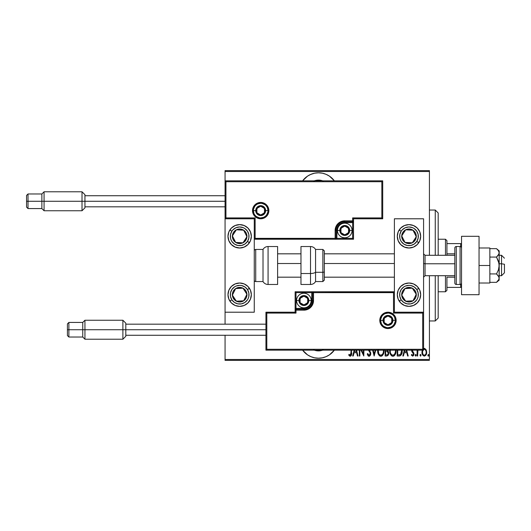 <?xml version="1.0" encoding="UTF-8"?>
<svg xmlns="http://www.w3.org/2000/svg" width="531" height="531" viewBox="0 0 531 531"><rect width="100%" height="100%" fill="white"/><g stroke="black" fill="none" stroke-linecap="round" stroke-linejoin="round"><path stroke-width="0.8" d="M318.487 172.807A19.707 19.707 0 0 1 334.357 180.839L329.432 176.133L326.027 174.307L322.33 173.186L318.487 172.807L314.644 173.186L310.947 174.307L307.535 176.133L302.61 180.839A19.707 19.707 0 0 1 318.487 172.807M334.357 350.161A19.707 19.707 0 0 1 318.487 358.193L322.33 357.814L326.027 356.693L329.432 354.867L334.357 350.161M322.682 350.161A12.405 12.405 0 0 1 314.292 350.161M314.292 180.839A12.405 12.405 0 0 1 322.682 180.839M429.42 359.5L225.064 359.5L225.064 335.273L225.064 359.5L429.42 359.5L429.42 275.715L429.42 359.5M225.064 324.182L225.064 312.208L254.263 312.208L254.263 218.792L225.064 218.792L225.064 324.182M225.064 180.839L225.064 171.5L429.42 171.5L429.42 255.285L429.42 170.624L225.064 170.624L429.42 170.624L429.42 171.5L225.064 171.5L225.064 170.624L225.064 312.208L254.263 312.208L254.263 218.792L225.064 218.792L225.94 217.916L255.139 217.916L255.139 238.353L335.127 238.353L335.127 230.467L335.857 226.783L337.948 223.657L341.075 221.566L344.758 220.836L352.644 220.836L352.644 217.916L381.835 217.916L381.835 181.715L225.94 181.715L225.94 217.916L225.94 181.715L381.835 181.715L381.835 217.916L382.712 218.792L382.712 180.839L225.064 180.839L225.94 181.715L225.064 180.839L225.064 218.792L225.94 217.916L255.139 217.916L254.8 218.248L255.139 217.916L255.139 238.353L254.8 238.684L336.004 238.353L336.004 230.467A8.755 8.755 0 0 1 344.758 221.712L352.644 221.712L353.52 220.836L353.52 218.792L382.712 218.792L382.712 180.839L381.835 181.715L382.712 180.839L225.064 180.839M302.61 350.161L307.535 354.867L310.947 356.693L314.644 357.814L318.487 358.193A19.707 19.707 0 0 1 302.61 350.161M422.424 349.949L421.953 352.285L422.61 354.967L424.163 356.122L425.782 355.332L426.645 352.909L426.333 350.261L424.866 348.495L423.28 348.774M417.107 350.161L417.107 356.002L417.107 350.161L417.107 356.002L417.632 356.002L417.937 350.161M411.618 350.048L411.81 351.509L413.443 354.011L412.999 355.086L412.322 355.133L411.704 354.429L411.346 355.12L412.813 356.115L413.682 355.325L413.954 353.679L412.162 350.002M397.195 350.161L397.195 356.002L399.08 356.002L397.195 356.002L397.195 350.161L397.195 356.002L399.491 355.982L400.639 355.571L401.595 354.243L402.1 349.67M385.148 350.161L385.148 356.002L385.148 350.161L385.148 356.002L386.887 355.996L388.015 355.372L388.586 354.058L388.546 351.98L387.484 350.487L387.809 350.009M372.643 350.161L374.143 356.002L372.643 350.161L374.143 356.002L375.769 350.161M375.198 350.161L374.209 354.031L373.213 350.161L374.209 354.031L375.198 350.161M359.865 356.002L359.865 350.161L359.865 356.002L359.341 356.002L359.865 356.002L359.341 356.002L359.341 350.161M363.808 356.002L360.941 350.161L363.808 356.002L363.921 350.161M363.396 350.161L363.396 353.838L361.598 350.161L363.396 353.838L363.396 350.161M351.077 353.321L351.084 350.161L350.818 354.794L350.128 355.206L349.046 354.296L348.728 355.086L349.949 356.235L351.091 355.777L351.608 350.161M354.157 350.161L352.657 356.002L353.228 356.002L352.657 356.002L354.157 350.161L352.657 356.002L353.228 356.002L354.071 352.723L356.62 352.723L357.456 356.002L358.027 356.002L356.533 350.161M368.388 350.181L369.994 352.478L370.067 354.33L368.892 355.199L367.711 353.513L367.2 354.031L368.308 356.016L369.457 356.175L370.353 355.226L370.731 353.268L369.111 349.949M377.714 350.082L378.344 354.237L379.307 355.624L380.833 356.261L382.035 355.883L383.309 354.204L383.933 350.029M389.767 350.082L390.398 354.237L391.354 355.624L392.887 356.261L394.414 355.611L395.363 354.204L395.987 350.029M404.33 350.161L402.83 356.002L403.401 356.002L402.83 356.002L404.33 350.161L402.83 356.002L403.401 356.002L404.237 352.723L406.792 352.723L407.629 356.002L408.2 356.002L406.706 350.161M415.142 355.279L415.8 356.102L416.078 354.748L415.6 354.436L415.169 355.007L415.667 354.429L415.142 355.279L415.667 354.429L416.191 355.279L415.667 354.429L416.191 355.279L415.667 356.128L416.191 355.279L415.667 356.128L415.142 355.279L415.667 356.128M420.512 356.128L419.988 355.279L420.585 356.122L421.01 355.007L420.585 354.436L420.101 354.748L419.988 355.279L420.512 354.429L419.988 355.279L420.512 354.429L421.037 355.279L420.512 354.429L421.037 355.279L420.512 356.128L421.03 355.146M428.895 355.279L428.378 356.128L428.895 355.279L428.378 356.128L427.853 355.279L427.966 355.81L428.444 356.122L428.869 355.551L428.444 354.436L427.853 355.279L428.378 354.429L427.853 355.279L428.378 354.429L428.895 355.279L428.378 354.429M225.064 360.376L429.42 360.376L225.064 360.376L225.064 359.5L225.064 360.376M348.867 355.285L349.046 354.296L348.728 355.086L350.195 356.261C351.442 355.544 351.92 354.356 351.608 352.684L351.608 353.215M351.449 354.973L351.343 355.312M349.617 354.894L350.327 355.206M351.084 352.577L350.128 355.206M350.712 354.947L350.938 354.509M350.945 354.496L351.031 354.084M351.064 353.706L351.077 353.341M357.456 356.002L358.027 356.002L357.456 356.002L356.62 352.723L354.071 352.723L353.228 356.002M355.962 350.161L356.347 351.675L354.336 351.675L354.728 350.161L354.336 351.675L356.347 351.675L355.962 350.161M367.2 354.031L367.711 353.513L367.2 354.031L369.018 356.261C370.233 355.823 370.804 354.9 370.738 353.5L369.291 350.161M368.468 356.115L367.943 355.644M368.76 355.153L367.804 353.779M368.156 354.529L368.614 355.073M370.067 354.33L370.213 353.48L369.317 355.166M369.569 355.027L369.948 354.595M370.087 352.723L369.888 352.259M369.271 351.303L369.994 352.478M368.375 350.161L368.912 350.852M368.68 350.566L368.421 350.234M369.875 350.938L370.12 351.316M370.552 352.292L370.711 353.029M370.651 354.383L370.532 354.801M370.353 355.226L370.127 355.604M370.12 355.611L369.251 356.241M377.707 350.161L377.68 350.938C377.514 353.606 378.563 355.385 380.833 356.261C383.097 355.358 384.139 353.566 383.966 350.885L383.94 350.161M383.933 351.741L383.82 352.577M383.309 354.204L382.904 354.94M382.632 355.319L382.254 355.704M382.041 355.87L381.67 356.082M382.035 355.883L381.265 356.221M380.408 356.221L380.004 356.095M379.864 356.029L379.313 355.631M379.287 355.611L378.351 354.25M378.337 354.223L378.032 353.44M377.826 352.611L377.714 351.781M383.415 350.195L383.442 350.885C383.581 353.082 382.705 354.529 380.813 355.212L381.822 354.9M382.074 354.708L380.813 355.212C378.948 354.529 378.079 353.102 378.205 350.931L378.298 352.106M382.732 353.898L382.42 354.35M382.911 353.553L383.063 353.195M383.203 352.75L382.891 353.593M383.415 351.582L383.316 352.272M378.331 352.299L378.762 353.6L378.238 350.161M380.468 355.186L380.136 355.08M378.231 350.234L378.331 349.551M386.767 356.002L385.148 356.002L386.767 356.002C388.128 355.611 388.765 354.642 388.685 353.102L387.676 350.248M388.433 351.628L388.546 351.98M388.672 352.723L388.626 352.352M388.234 355.033L388.015 355.372M387.126 351.276L386.017 351.15L387.126 351.276L388.161 353.102C388.154 354.29 387.584 354.907 386.442 354.954L385.672 354.954L385.672 351.15L386.721 351.19M388.028 353.911L387.517 354.695M389.761 350.161L389.727 350.938C389.562 353.606 390.617 355.385 392.887 356.261C395.15 355.358 396.192 353.566 396.02 350.885L395.993 350.161M396.007 351.323L395.874 352.577M395.363 354.204L394.958 354.94M394.679 355.319L394.307 355.704M394.095 355.87L393.723 356.082M394.082 355.883L393.318 356.221M392.455 356.221L392.057 356.095M391.918 356.029L391.367 355.631M391.34 355.611L390.398 354.25M390.391 354.223L389.727 350.938M395.462 350.195L395.495 350.885C395.635 353.082 394.752 354.529 392.86 355.212L393.869 354.9M395.256 352.75L394.341 354.502M390.285 351.622L390.345 352.106M394.964 353.553L395.11 353.195M394.128 354.708L392.86 355.212C391.002 354.529 390.132 353.102 390.252 350.931L390.292 350.161M390.285 350.234L390.378 349.551M399.08 356.002C401.39 355.372 402.425 353.706 402.173 351.018L402.153 350.334M402.173 351.018L402.166 351.436M402.166 351.482L402.146 351.841M402.106 352.265L402.047 352.664M401.768 353.792L401.589 354.263M399.763 355.936L399.285 355.996M401.609 350.161L401.635 351.535L401.635 350.467L400.586 354.396M401.635 351.535L400.593 354.389L398.423 354.954L399.504 354.887M399.319 354.907L397.719 354.954L397.719 350.161L397.719 354.954L398.874 354.94M407.629 356.002L408.2 356.002L407.629 356.002L406.792 352.723L404.237 352.723L403.401 356.002M406.135 350.161L406.52 351.675L404.509 351.675L404.894 350.161L404.509 351.675L406.52 351.675L406.135 350.161M412.142 350.161L412.574 351.416M413.749 352.816L413.968 353.971L413.749 352.816L412.282 351.004M411.346 355.12L411.704 354.429L411.346 355.12L412.64 356.128L413.948 354.323M413.901 354.668L413.689 355.312M411.704 354.429L412.627 355.212L411.87 354.701M412.468 355.193L412.819 355.179M413.397 354.403L412.627 355.212M413.43 353.832L413.091 353.015M413.443 354.011L412.6 352.531L413.284 353.301M411.605 350.36L412.361 352.305M417.632 353.493L417.632 356.002L417.107 356.002L417.632 356.002M420.924 355.81L420.585 356.122M422.583 349.637L421.953 352.285C421.846 354.25 422.63 355.531 424.315 356.128C425.995 355.531 426.785 354.25 426.672 352.285L426.048 349.63L424.315 348.402L423.585 348.575M423.765 348.495L424.176 348.409M424.315 348.402L424.866 348.495M426.333 350.261L426.639 351.602M426.645 352.903L426.393 354.117M426.161 354.688L425.988 355.02M422.464 354.695L422.231 354.124M422.218 354.077L422.072 353.52M421.953 352.285L421.966 351.94M421.992 351.595L422.099 350.925M423.446 349.67L424.315 349.318C425.61 349.796 426.22 350.785 426.147 352.292L426.121 352.776M426.088 351.502L426.147 352.292C426.227 353.792 425.616 354.768 424.315 355.212C423.015 354.768 422.397 353.792 422.477 352.292L422.689 353.659M425.185 349.67L425.928 350.878M424.435 349.325L424.992 349.524M423.851 355.126L423.061 354.456M423.446 354.887L423.831 355.12M422.523 351.635L422.656 351.011M422.875 354.131L422.503 351.814L423.273 349.836M427.88 355.551L428.305 356.122M379.326 354.462L378.762 353.6M387.252 351.33L387.59 351.568M387.159 354.867L385.672 354.954L385.672 351.15L386.017 351.15M395.489 351.237L394.945 353.593M392.86 355.212L391.612 354.708L390.816 353.6M401.582 349.916L401.635 350.467M401.589 352.053L401.37 353.062M426.054 353.234L425.928 353.692M423.632 349.524L424.077 349.345M323.233 349.949L318.487 350.891L315.912 350.619M313.741 181.051L318.487 180.109L321.056 180.381M307.535 354.867L308.232 355.312M310.947 356.693L314.644 357.814M316.064 350.652L313.741 349.949M314.644 173.186L310.35 174.566M329.432 176.133L328.596 175.602M320.91 180.348L323.233 181.051M435.261 320.97L438.181 318.049L438.181 275.715L438.181 318.049L435.261 320.97L435.261 275.715L435.261 320.97L429.42 320.97L435.261 320.97M435.261 210.03L435.261 255.285L435.261 210.03L429.42 210.03L435.261 210.03L438.181 212.951L435.261 210.03M438.181 255.285L438.181 212.951L438.181 255.285M446.936 253.825L446.936 240.682L445.476 239.229L445.476 255.285L445.476 239.229L438.181 239.229L445.476 239.229L446.936 240.682L446.936 255.285L446.936 253.825L454.821 253.825L446.936 253.825M446.936 277.175L446.936 287.397L446.936 277.175L454.821 277.175L446.936 277.175M446.936 290.318L446.936 287.397L446.936 290.318L445.476 291.771L446.936 290.318M445.476 275.715L445.476 291.771L445.476 275.715M438.181 291.771L445.476 291.771L438.181 291.771M461.539 243.603L446.936 243.603L460.662 243.603L460.662 246.643L460.662 243.603L461.539 243.603M446.936 287.397L461.539 287.397L460.662 287.397L460.662 284.357L460.662 287.397L446.936 287.397M408.989 306.374A11.675 11.675 0 0 1 397.307 294.692A11.675 11.675 0 0 1 408.989 283.016L413.457 283.906L417.247 286.435L419.775 290.225L420.665 294.692L419.775 299.165L417.247 302.949L413.457 305.484L408.989 306.374L404.516 305.484L400.732 302.949L398.197 299.165L397.307 294.692L398.197 290.225L400.732 286.435L404.516 283.906L408.989 283.016A11.675 11.675 0 0 1 420.665 294.692A11.675 11.675 0 0 1 408.989 306.374M408.989 247.984A11.675 11.675 0 0 1 397.307 236.308A11.675 11.675 0 0 1 408.989 224.626L413.457 225.516L417.247 228.051L419.775 231.835L420.665 236.308L419.775 240.775L417.247 244.565L413.457 247.094L408.989 247.984L404.516 247.094L400.732 244.565L398.197 240.775L397.307 236.308L398.197 231.835L400.732 228.051L404.516 225.516L408.989 224.626A11.675 11.675 0 0 1 420.665 236.308A11.675 11.675 0 0 1 408.989 247.984M394.387 218.792L394.387 312.208L423.585 312.208L423.585 218.792L394.387 218.792L423.585 218.792L423.585 312.208L422.709 313.084L393.511 313.084L393.511 292.647L313.522 292.647L313.522 300.533L312.792 304.217L310.701 307.343L307.575 309.434L303.891 310.164L296.006 310.164L296.006 313.084L266.814 313.084L266.814 349.285L422.709 349.285L422.709 313.084L422.709 349.285L266.814 349.285L266.814 313.084L265.938 312.208L265.938 350.161L423.585 350.161L423.585 312.208L394.387 312.208L394.387 218.792M239.667 224.626A11.675 11.675 0 0 1 251.342 236.308A11.675 11.675 0 0 1 239.667 247.984L235.193 247.094L231.403 244.565L228.874 240.775L227.985 236.308L228.874 231.835L231.403 228.051L235.193 225.516L239.667 224.626L244.134 225.516L247.924 228.051L250.453 231.835L251.342 236.308L250.453 240.775L247.924 244.565L244.134 247.094L239.667 247.984A11.675 11.675 0 0 1 227.985 236.308A11.675 11.675 0 0 1 239.667 224.626M239.667 283.016A11.675 11.675 0 0 1 251.342 294.692A11.675 11.675 0 0 1 239.667 306.374L235.193 305.484L231.403 302.949L228.874 299.165L227.985 294.692L228.874 290.225L231.403 286.435L235.193 283.906L239.667 283.016L244.134 283.906L247.924 286.435L250.453 290.225L251.342 294.692L250.453 299.165L247.924 302.949L244.134 305.484L239.667 306.374A11.675 11.675 0 0 1 227.985 294.692A11.675 11.675 0 0 1 239.667 283.016M501.529 263.768L504.45 264.259L504.45 272.795L504.45 264.259L501.529 263.768L501.529 255.285L501.529 263.768L499.193 263.768L501.529 263.768L501.529 275.715L501.529 263.768M423.585 263.515L425.046 263.768L425.046 255.285L425.046 263.768L454.821 263.768L425.046 263.768L425.046 275.715L425.046 263.768L423.585 263.515M277.613 263.515L300.971 263.515L277.613 263.515M324.328 263.515L394.387 263.515L324.328 263.515M267.982 210.615L265.646 210.615L267.982 210.615A7.301 7.301 0 0 1 260.681 217.916A7.301 7.301 0 0 1 253.387 210.615L252.51 210.615A8.177 8.177 0 0 0 260.681 218.792A8.177 8.177 0 0 0 268.859 210.615A8.177 8.177 0 0 0 260.681 202.444A8.177 8.177 0 0 0 252.51 210.615L253.387 210.615A7.301 7.301 0 0 1 260.681 203.32A7.301 7.301 0 0 1 267.982 210.615L268.859 210.615L268.699 212.208L266.462 216.396L263.814 218.168L260.681 218.792L257.555 218.168L254.9 216.396L253.134 213.741L252.51 210.615L253.134 207.488L254.9 204.833L257.555 203.061L260.681 202.444L263.814 203.061L266.462 204.833L268.699 209.022L268.859 210.615L267.982 210.615A7.301 7.301 0 0 1 260.681 217.916A7.301 7.301 0 0 1 253.387 210.615A7.301 7.301 0 0 1 260.681 203.32A7.301 7.301 0 0 1 267.982 210.615L267.425 207.82M353.52 220.969L353.52 220.836A0.876 0.876 0 0 1 352.644 221.712L352.644 222.589L344.758 222.589A7.885 7.885 0 0 0 336.88 230.467L336.88 238.353L352.644 238.353L352.644 222.589L343.225 222.735L339.19 224.892L337.032 228.927L336.88 238.353L336.004 238.353A0.876 0.876 0 0 1 335.127 239.229L335.127 238.353L335.127 239.229L254.263 239.229L335.26 239.229M335.638 239.229L353.52 239.229L353.52 221.347M353.52 218.792L382.712 218.792L381.835 217.916L352.644 217.916L353.52 218.792L352.644 217.916L352.644 220.836L353.52 220.836L353.52 218.792M352.644 220.836L352.644 222.589L353.52 222.589L353.52 220.836L344.758 220.836L344.758 221.712L352.644 221.712L352.644 220.836M344.758 222.589L344.758 221.712L344.758 222.589M336.88 230.467L336.004 230.467A8.755 8.755 0 0 1 344.758 221.712L344.758 220.836A9.631 9.631 0 0 0 335.127 230.467L336.88 230.467M353.52 239.229L353.52 222.589L352.644 222.589L352.644 238.353L353.52 239.229L352.644 238.353L336.88 238.353L336.88 239.229L353.52 239.229M336.004 238.353L336.004 230.467L335.127 230.467L335.127 238.353L336.88 238.353L336.88 239.229L335.127 239.229A0.876 0.876 0 0 0 336.004 238.353M266.754 206.559L265.845 205.457M264.737 204.548L262.108 203.459M260.681 203.32L257.887 203.871M256.626 204.548L255.524 205.457M254.614 206.559L253.526 209.194M253.387 210.615L255.723 210.615A4.965 4.965 0 0 1 260.681 205.656A4.965 4.965 0 0 1 265.646 210.615L265.268 212.513L264.192 214.126L262.579 215.201L260.681 215.579L258.783 215.201L257.177 214.126L256.095 212.513L255.723 210.615L256.095 208.716L257.177 207.11L258.783 206.028L260.681 205.656L262.579 206.028L264.192 207.11L265.268 208.716L265.646 210.615A4.965 4.965 0 0 1 260.681 215.579A4.965 4.965 0 0 1 255.723 210.615L253.387 210.615L253.937 213.409M254.614 214.67L255.524 215.778M256.626 216.681L259.261 217.776M260.681 217.916L263.476 217.358M264.737 216.681L265.845 215.778M266.754 214.67L267.843 212.042M380.667 320.385L383.004 320.385A4.965 4.965 0 0 1 387.969 315.421A4.965 4.965 0 0 1 392.933 320.385L392.555 322.284L391.48 323.89L389.867 324.972L387.969 325.344L386.07 324.972L384.457 323.89L383.382 322.284L383.004 320.385L383.382 318.487L384.457 316.874L386.07 315.799L387.969 315.421L389.867 315.799L391.48 316.874L392.555 318.487L392.933 320.385L395.263 320.385L392.933 320.385A4.965 4.965 0 0 1 387.969 325.344A4.965 4.965 0 0 1 383.004 320.385L380.667 320.385A7.301 7.301 0 0 1 387.969 313.084A7.301 7.301 0 0 1 395.263 320.385L396.139 320.385A8.177 8.177 0 0 0 387.969 312.208A8.177 8.177 0 0 0 379.791 320.385A8.177 8.177 0 0 0 387.969 328.556A8.177 8.177 0 0 0 396.139 320.385L395.263 320.385A7.301 7.301 0 0 1 387.969 327.68A7.301 7.301 0 0 1 380.667 320.385L379.791 320.385L379.95 318.792L382.187 314.604L384.842 312.832L387.969 312.208L391.095 312.832L393.75 314.604L395.522 317.259L396.139 320.385L395.522 323.512L393.75 326.167L391.095 327.939L387.969 328.556L384.842 327.939L382.187 326.167L379.95 321.978L379.791 320.385L380.667 320.385A7.301 7.301 0 0 1 387.969 313.084A7.301 7.301 0 0 1 395.263 320.385A7.301 7.301 0 0 1 387.969 327.68A7.301 7.301 0 0 1 380.667 320.385L381.225 323.18M295.13 312.208L265.938 312.208L265.938 350.161L266.814 349.285L265.938 350.161L423.585 350.161L422.709 349.285L423.585 350.161L423.585 312.208L422.709 313.084L393.511 313.084L393.849 312.752L393.511 313.084L393.511 292.647L393.849 292.315L312.646 292.647L312.646 300.533A8.755 8.755 0 0 1 303.891 309.288L296.006 309.288L295.13 310.164L295.13 312.208L265.938 312.208L266.814 313.084L296.006 313.084L295.13 312.208L296.006 313.084L296.006 310.164L295.13 310.164L295.13 312.208M295.13 310.031L295.13 310.164A0.876 0.876 0 0 1 296.006 309.288L296.006 308.411L303.891 308.411A7.885 7.885 0 0 0 311.77 300.533L311.77 292.647L296.006 292.647L296.006 308.411L305.425 308.265L309.46 306.108L311.617 302.073L311.77 292.647L312.646 292.647A0.876 0.876 0 0 1 313.522 291.771L313.522 292.647L313.522 291.771L394.387 291.771L313.39 291.771M313.011 291.771L295.13 291.771L295.13 309.653M296.006 310.164L296.006 308.411L295.13 308.411L295.13 310.164L303.891 310.164L303.891 309.288L296.006 309.288L296.006 310.164M303.891 308.411L303.891 309.288L303.891 308.411M311.77 300.533L312.646 300.533A8.755 8.755 0 0 1 303.891 309.288L303.891 310.164A9.631 9.631 0 0 0 313.522 300.533L311.77 300.533M295.13 291.771L295.13 308.411L296.006 308.411L296.006 292.647L295.13 291.771L296.006 292.647L311.77 292.647L311.77 291.771L295.13 291.771M312.646 292.647L312.646 300.533L313.522 300.533L313.522 292.647L311.77 292.647L311.77 291.771L313.522 291.771A0.876 0.876 0 0 0 312.646 292.647M381.902 324.441L382.805 325.543M383.913 326.452L386.541 327.541M387.969 327.68L390.763 327.129M392.024 326.452L393.126 325.543M394.035 324.441L395.124 321.806M395.263 320.385L394.712 317.591M394.035 316.33L393.126 315.222M392.024 314.319L389.389 313.224M387.969 313.084L385.174 313.642M383.913 314.319L382.805 315.222M381.902 316.33L380.807 318.958M300.095 301.628L300.095 302.723A4.381 4.381 0 0 1 299.511 300.533L300.095 300.533L300.095 301.628L300.095 300.533L299.511 300.533L299.657 301.668L300.792 303.626L303.891 304.913L306.984 303.626L308.265 300.533L306.984 297.433L303.891 296.152L300.792 297.433L299.511 300.533A4.381 4.381 0 0 1 307.681 298.342A4.381 4.381 0 0 1 303.891 304.913L307.681 302.723L307.681 298.342L303.891 296.152L300.095 298.342L300.095 300.533L300.095 298.342L303.891 296.152L307.681 298.342L307.681 302.723L303.891 304.913A4.381 4.381 0 0 1 300.095 302.723L303.891 304.913L300.095 302.723L300.095 301.628M308.85 300.533A4.965 4.965 0 0 1 303.891 305.498A4.965 4.965 0 0 1 298.926 300.533L296.59 300.533A7.301 7.301 0 0 0 303.891 307.834A7.301 7.301 0 0 0 311.186 300.533L308.85 300.533L308.478 302.431L307.396 304.044L305.79 305.119L303.891 305.498L301.993 305.119L300.38 304.044L299.305 302.431L298.926 300.533L299.305 298.634L300.38 297.021L301.993 295.946L303.891 295.568L305.79 295.946L307.396 297.021L308.478 298.634L308.85 300.533L311.186 300.533A7.301 7.301 0 0 1 303.891 307.834A7.301 7.301 0 0 1 296.59 300.533A7.301 7.301 0 0 1 303.891 293.231A7.301 7.301 0 0 1 311.186 300.533A7.301 7.301 0 0 0 303.891 293.231A7.301 7.301 0 0 0 296.59 300.533L298.926 300.533A4.965 4.965 0 0 1 303.891 295.568A4.965 4.965 0 0 1 308.85 300.533M340.968 231.562L340.968 232.658A4.381 4.381 0 0 1 340.384 230.467L340.968 230.467L340.968 231.562L340.968 230.467L340.384 230.467L340.53 231.602L341.665 233.567L344.758 234.848L347.858 233.567L349.139 230.467L347.858 227.374L344.758 226.087L341.665 227.374L340.384 230.467A4.381 4.381 0 0 1 348.555 228.277A4.381 4.381 0 0 1 344.758 234.848L348.555 232.658L348.555 228.277L344.758 226.087L340.968 228.277L340.968 230.467L340.968 228.277L344.758 226.087L348.555 228.277L348.555 232.658L344.758 234.848A4.381 4.381 0 0 1 340.968 232.658L344.758 234.848L340.968 232.658L340.968 231.562M349.723 230.467A4.965 4.965 0 0 1 344.758 235.432A4.965 4.965 0 0 1 339.8 230.467L337.464 230.467A7.301 7.301 0 0 0 344.758 237.769A7.301 7.301 0 0 0 352.06 230.467L349.723 230.467L349.345 232.366L348.27 233.979L346.657 235.054L344.758 235.432L342.86 235.054L341.254 233.979L340.179 232.366L339.8 230.467L340.179 228.569L341.254 226.956L342.86 225.881L344.758 225.502L346.657 225.881L348.27 226.956L349.345 228.569L349.723 230.467L352.06 230.467A7.301 7.301 0 0 1 344.758 237.769A7.301 7.301 0 0 1 337.464 230.467A7.301 7.301 0 0 1 344.758 223.166A7.301 7.301 0 0 1 352.06 230.467A7.301 7.301 0 0 0 344.758 223.166A7.301 7.301 0 0 0 337.464 230.467L339.8 230.467A4.965 4.965 0 0 1 344.758 225.502A4.965 4.965 0 0 1 349.723 230.467M256.891 211.71L256.891 212.805A4.381 4.381 0 0 1 256.307 210.615L256.891 210.615L256.891 211.71L256.891 210.615L256.307 210.615L256.453 211.75L257.588 213.714L260.681 214.995L263.781 213.714L265.062 210.615L263.781 207.521L260.681 206.234L257.588 207.521L256.307 210.615A4.381 4.381 0 0 1 264.478 208.424A4.381 4.381 0 0 1 260.681 214.995L264.478 212.805L264.478 208.424L260.681 206.234L256.891 208.424L256.891 210.615L256.891 208.424L260.681 206.234L264.478 208.424L264.478 212.805L260.681 214.995A4.381 4.381 0 0 1 256.891 212.805L260.681 214.995L256.891 212.805L256.891 211.71M384.172 321.481L384.172 322.576A4.381 4.381 0 0 1 383.588 320.385L384.172 320.385L384.172 321.481L384.172 320.385L383.588 320.385L383.74 321.52L384.869 323.479L387.969 324.766L391.062 323.479L392.349 320.385L391.062 317.286L387.969 316.005L384.869 317.286L383.588 320.385A4.381 4.381 0 0 1 391.759 318.195A4.381 4.381 0 0 1 387.969 324.766L391.759 322.576L391.759 318.195L387.969 316.005L384.172 318.195L384.172 320.385L384.172 318.195L387.969 316.005L391.759 318.195L391.759 322.576L387.969 324.766A4.381 4.381 0 0 1 384.172 322.576L387.969 324.766L384.172 322.576L384.172 321.481M415.275 238.233L416.271 236.707A7.301 7.301 0 0 1 415.096 240.297L414.28 239.766L415.275 238.233L414.28 239.766L415.096 240.297L415.919 238.578L416.131 234.808L415.501 233.009L412.979 230.195L409.388 229.02L407.489 229.166L405.691 229.797L402.876 232.312L402.053 234.032L401.841 237.802L402.471 239.6L404.994 242.415L406.713 243.244L410.483 243.45L412.282 242.82L415.096 240.297A7.301 7.301 0 0 1 401.702 235.903A7.301 7.301 0 0 1 412.979 230.195L405.691 229.797L404.702 231.31L401.702 235.903L404.994 242.415L412.282 242.82L414.28 239.766L412.282 242.82L404.994 242.415L401.702 235.903L405.691 229.797L412.979 230.195A7.301 7.301 0 0 1 416.271 236.707L412.979 230.195L416.271 236.707L415.275 238.233M418.76 242.694L416.808 241.419A9.339 9.339 0 0 1 403.879 244.127A9.339 9.339 0 0 1 401.164 231.197A9.339 9.339 0 0 1 414.094 228.483A9.339 9.339 0 0 1 416.808 241.419L418.76 242.694A11.675 11.675 0 0 1 418.7 242.793A11.675 11.675 0 0 1 398.197 231.841A11.675 11.675 0 0 1 399.212 229.916L401.164 231.197L402.312 229.77L405.326 227.713L408.89 226.963L412.474 227.64L414.094 228.483L416.702 231.038L418.129 234.39L418.169 238.034L416.808 241.419L414.26 244.021L410.901 245.448L407.257 245.488L403.879 244.127L401.27 241.578L400.394 239.972L399.843 238.227L399.803 234.576L401.164 231.197L399.212 229.916M245.953 238.233L246.948 236.707A7.301 7.301 0 0 1 245.773 240.297L244.957 239.766L245.953 238.233L244.957 239.766L245.773 240.297L246.596 238.578L246.809 234.808L246.178 233.009L243.656 230.195L240.065 229.02L238.167 229.166L236.368 229.797L233.554 232.312L232.731 234.032L232.518 237.802L233.149 239.6L235.671 242.415L237.39 243.244L241.16 243.45L242.959 242.82L245.773 240.297A7.301 7.301 0 0 1 232.379 235.903A7.301 7.301 0 0 1 243.656 230.195L236.368 229.797L233.375 234.37L232.379 235.903L235.671 242.415L242.959 242.82L244.957 239.766L242.959 242.82L235.671 242.415L232.379 235.903L236.368 229.797L243.656 230.195A7.301 7.301 0 0 1 246.948 236.707L243.656 230.195L246.948 236.707L245.953 238.233M231.841 231.197A9.339 9.339 0 0 1 244.771 228.483A9.339 9.339 0 0 1 247.486 241.419L249.437 242.694A11.675 11.675 0 0 1 249.378 242.793A11.675 11.675 0 0 1 228.874 231.841A11.675 11.675 0 0 1 229.89 229.916L231.841 231.197L232.99 229.77L235.996 227.713L239.567 226.963L243.152 227.64L244.771 228.483L247.38 231.038L248.807 234.39L248.847 238.034L247.486 241.419L244.937 244.021L241.578 245.448L237.934 245.488L234.556 244.127L231.947 241.578L231.071 239.972L230.52 238.227L230.481 234.576L231.841 231.197L229.89 229.916A11.675 11.675 0 0 1 250.453 240.775A11.675 11.675 0 0 1 249.437 242.694L247.486 241.419A9.339 9.339 0 0 1 234.556 244.127A9.339 9.339 0 0 1 231.841 231.197M235.372 299.676L236.368 301.203A7.301 7.301 0 0 1 233.554 298.688L234.37 298.15L235.372 299.676L234.37 298.15L233.554 298.688L234.795 300.128L238.167 301.834L240.065 301.98L243.656 300.805L246.178 297.991L246.809 296.192L246.596 292.422L245.773 290.703L242.959 288.18L241.16 287.55L237.39 287.756L235.671 288.585L233.149 291.4L232.518 293.198L232.731 296.968L233.554 298.688A7.301 7.301 0 0 1 242.959 288.18A7.301 7.301 0 0 1 243.656 300.805L246.948 294.293L244.964 291.247L242.959 288.18L235.671 288.585L232.379 295.097L234.37 298.15L232.379 295.097L235.671 288.585L242.959 288.18L244.964 291.247L246.948 294.293L243.656 300.805A7.301 7.301 0 0 1 236.368 301.203L243.656 300.805L236.368 301.203L235.372 299.676M229.89 301.084L231.841 299.803A9.339 9.339 0 0 1 234.556 286.873A9.339 9.339 0 0 1 247.486 289.581A9.339 9.339 0 0 1 244.771 302.517A9.339 9.339 0 0 1 231.841 299.803L229.89 301.084A11.675 11.675 0 0 1 241.937 283.242A11.675 11.675 0 0 1 249.371 288.2A11.675 11.675 0 0 1 249.437 288.306L247.486 289.581L248.847 292.966L248.807 296.61L248.256 298.356L247.38 299.962L244.771 302.517L241.393 303.871L237.749 303.838L234.397 302.404L231.841 299.803L230.481 296.424L230.52 292.773L231.947 289.422L234.556 286.873L236.176 286.023L239.76 285.353L241.578 285.552L244.937 286.979L247.486 289.581L249.437 288.306M404.695 299.676L405.691 301.203A7.301 7.301 0 0 1 402.876 298.688L403.693 298.15L404.695 299.676L403.693 298.15L402.876 298.688L404.118 300.128L407.489 301.834L409.388 301.98L412.979 300.805L415.501 297.991L416.131 296.192L415.919 292.422L415.096 290.703L412.282 288.18L410.483 287.55L406.713 287.756L404.994 288.585L402.471 291.4L401.841 293.198L402.053 296.968L402.876 298.688A7.301 7.301 0 0 1 412.282 288.18A7.301 7.301 0 0 1 412.979 300.805L416.271 294.293L413.788 290.484L412.282 288.18L404.994 288.585L401.702 295.097L403.693 298.15L401.702 295.097L404.994 288.585L412.282 288.18L414.286 291.247L416.271 294.293L412.979 300.805A7.301 7.301 0 0 1 405.691 301.203L412.979 300.805L405.691 301.203L404.695 299.676M399.212 301.084L401.164 299.803A9.339 9.339 0 0 1 403.879 286.873A9.339 9.339 0 0 1 416.808 289.581A9.339 9.339 0 0 1 414.094 302.517A9.339 9.339 0 0 1 401.164 299.803L399.212 301.084A11.675 11.675 0 0 1 411.26 283.242A11.675 11.675 0 0 1 418.693 288.2A11.675 11.675 0 0 1 418.76 288.306L416.808 289.581L418.169 292.966L418.129 296.61L417.578 298.356L416.702 299.962L414.094 302.517L410.715 303.871L407.071 303.838L403.719 302.404L401.164 299.803L399.803 296.424L399.843 292.773L401.27 289.422L403.879 286.873L405.498 286.023L409.082 285.353L410.901 285.552L414.26 286.979L416.808 289.581L418.76 288.306M268.075 284.477L268.075 246.523A5.841 5.841 0 0 0 263.018 249.444L263.018 281.556A5.841 5.841 0 0 0 268.075 284.477L277.613 284.477L277.613 246.523L268.075 246.523L268.075 284.477A5.841 5.841 0 0 1 263.018 281.556L263.018 249.444L255.723 249.444A1.46 1.46 0 0 0 254.263 250.904A1.46 1.46 0 0 1 255.723 249.444L255.723 281.556L255.723 249.444L263.018 249.444A5.841 5.841 0 0 1 268.075 246.523L277.613 246.523L277.613 284.477L268.075 284.477M254.263 280.096A1.46 1.46 0 0 0 255.723 281.556L263.018 281.556L255.723 281.556A1.46 1.46 0 0 1 254.263 280.096M310.509 246.596L310.509 273.518A5.841 2.469 0 0 0 315.567 272.284L315.567 249.504M322.868 249.504L322.868 272.284A1.46 0.617 0 0 0 324.328 271.666L324.328 250.957M310.509 246.523L300.971 246.523L300.971 273.518L310.509 273.518L310.509 246.523C312.713 246.596 314.398 247.572 315.567 249.444L315.567 272.284L322.868 272.284L322.868 249.444L324.328 250.904M300.971 246.543L300.971 284.477L310.509 284.477L310.509 273.518L300.971 273.518L300.971 284.457M315.567 281.496L315.567 272.284L315.567 281.556L322.868 281.556L322.868 272.284L315.567 272.284A5.841 2.469 180 0 1 310.509 273.518L310.509 284.404M324.328 250.917L324.328 279.93M324.328 272.403L324.328 270.432M324.328 280.043L324.328 271.666A1.46 0.617 180 0 1 322.868 272.284L322.868 281.496M122.887 329.724L125.807 329.724L125.807 323.16L125.807 329.724L265.938 329.724L122.887 329.724L122.887 320.239L122.887 329.724L84.94 329.724L84.94 320.239L84.94 329.724L122.887 329.724L122.887 339.216L122.887 329.724M82.75 329.724L84.94 329.724L84.94 339.216L84.94 329.724L82.75 329.724L82.75 322.43L82.75 329.724L68.884 329.724L68.884 322.43L68.884 329.724L82.75 329.724L82.75 337.026L82.75 329.724M125.807 323.16L122.887 320.239L84.94 320.239L82.75 322.43L68.884 322.43L67.424 323.89L67.424 329.724L68.884 329.724L68.884 337.026L68.884 329.724L67.424 329.724L67.424 323.996M125.807 336.296L125.807 329.724L125.807 336.296L122.887 339.216L84.94 339.216L82.75 337.026L68.884 337.026L67.424 335.565L67.424 329.724L67.424 335.565M82.02 201.276L84.94 201.276L84.94 194.704L84.94 201.276L225.064 201.276L82.02 201.276L82.02 191.784L82.02 201.276L44.066 201.276L44.066 191.784L44.066 201.276L82.02 201.276L82.02 210.761L82.02 201.276M41.876 201.276L44.066 201.276L44.066 210.761L44.066 201.276L41.876 201.276L41.876 193.974L41.876 201.276L28.01 201.276L28.01 193.974L28.01 201.276L41.876 201.276L41.876 208.57L41.876 201.276M84.94 194.704L82.02 191.784L44.066 191.784L41.876 193.974L28.01 193.974L26.55 195.435L26.55 201.276L28.01 201.276L28.01 208.57L28.01 201.276L26.55 201.276L26.55 195.547M84.94 207.84L84.94 201.276L84.94 207.84L82.02 210.761L44.066 210.761L41.876 208.57L28.01 208.57L26.55 207.11L26.55 201.276L26.55 207.11M479.048 236.308L479.048 294.692L461.539 294.692L479.048 294.692L479.048 236.308L461.539 236.308L461.539 294.692L461.539 236.308L479.048 236.308M460.078 246.523L460.078 284.477A1.46 1.46 0 0 0 461.539 283.016A1.46 1.46 0 0 1 460.078 284.477L460.078 246.523L456.282 246.523A1.46 1.46 0 0 0 454.821 247.984L454.821 283.016A1.46 1.46 0 0 0 456.282 284.477L456.282 246.523L456.282 284.477L460.078 284.477L456.282 284.477A1.46 1.46 0 0 1 454.821 283.016L454.821 247.984A1.46 1.46 0 0 1 456.282 246.523L460.078 246.523A1.46 1.46 0 0 1 461.539 247.984A1.46 1.46 0 0 0 460.078 246.523M498.669 276.339L496.505 273.93L498.423 269.894L499.193 265.5L499.193 278.144L498.994 263.27L496.505 257.07L498.423 255.059L499.193 252.856L499.193 265.5L499.193 250.904L496.505 248.647L498.423 250.659L499.193 252.856L498.423 250.659L496.505 248.647L489.854 248.647L496.505 248.647L499.193 250.904L498.994 253.977L496.505 257.07L489.854 257.07L496.505 257.07L498.423 261.106L499.193 265.5L498.423 269.894L496.505 273.93L489.854 273.93L496.505 273.93L498.994 277.023L498.994 279.253L496.505 282.353L489.854 282.353L496.505 282.353L499.193 280.096L498.994 277.023L499.193 280.096M497.494 249.55L496.505 248.647M499.193 278.204L498.423 275.941M498.994 279.26L498.423 280.335M499.193 278.144L498.994 279.253M489.854 247.984L479.048 247.984L489.854 247.984L489.854 265.5L479.048 265.5L489.854 265.5L489.854 283.016L479.048 283.016L489.854 283.016L489.854 247.984M499.193 255.285L501.529 255.285L504.45 258.199M423.585 253.825L425.046 255.285L454.821 255.285M394.387 253.825L324.328 253.825M300.971 253.825L277.613 253.825M394.387 277.175L324.328 277.175M300.971 277.175L277.613 277.175M423.585 277.175L425.046 275.715L454.821 275.715M499.193 275.715L501.529 275.715L504.45 272.801M315.567 249.444L322.868 249.444M322.868 281.556L324.328 280.096M310.509 284.477C312.713 284.404 314.398 283.428 315.567 281.556M265.938 324.182L125.807 324.182M265.938 335.273L125.807 335.273M225.064 195.727L84.94 195.727M225.064 206.818L84.94 206.818"/></g></svg>
